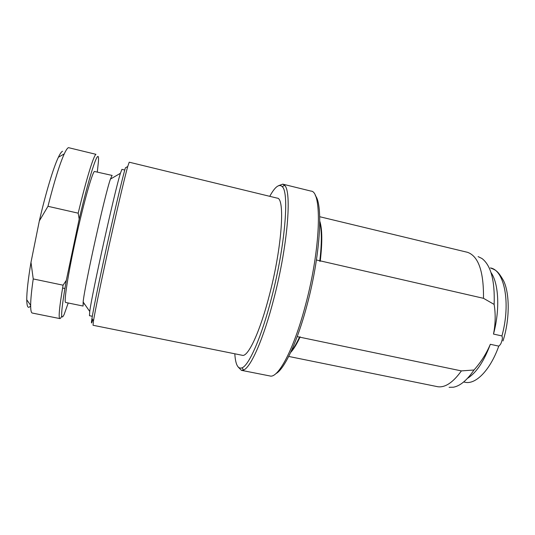 <?xml version="1.0" encoding="UTF-8"?>
<svg xmlns="http://www.w3.org/2000/svg" width="535" height="535" viewBox="0 0 535 535"><rect width="100%" height="100%" fill="white"/><g stroke="black" fill="none" stroke-linecap="round" stroke-linejoin="round"><path stroke-width="0.8" d="M78.19 213.177C86.376 178.964 93.658 155.451 95.959 154.321L68.447 147.647C67.397 148.061 66.006 150.141 64.267 153.879C59.753 163.81 54.323 181.285 47.969 206.303L78.19 213.177L79.193 219.096C90.776 169.595 99.751 144.731 98.407 161.751L97.317 171.889M112.123 175.433L94.387 171.461C92 173.293 83.433 203.828 75.703 239.172C67.958 274.522 63.658 302.67 65.671 302.469L83.092 306.047L83.146 302.014L89.746 311.477L89.459 315.697L92.314 316.279M112.082 175.413L110.424 179.085C104.887 194.479 84.637 285.723 83.146 302.014M124.762 170.043L121.933 169.361L120.408 173.307C114.971 190.059 91.906 293.996 89.746 311.477M30.655 305.786C28.181 309.07 26.877 307.07 26.75 299.781C26.723 291.889 28.134 279.404 30.983 262.324L33.237 278.942L63.083 285.188L66.307 280.36C60.937 311.216 60.221 322.578 64.16 314.44L68.219 302.991M315.316 195.636C323.361 204.39 320.238 256.339 306.983 305.325C297.266 342.233 284.219 369.531 275.806 373.691M278.575 185.678L282.761 184.14L310.969 191.095C322.271 190.988 320.866 248.334 305.411 305.391C293.822 349.582 278.073 378.673 269.948 375.965L241.439 370.34L238.296 367.17M282.761 184.14L284.553 185.304C292.023 191.109 287.73 245.752 273.893 298.543C263.635 338.695 250.748 367.565 243.559 370.039L241.439 370.34M269.754 196.325C274.957 186.802 279.13 183.585 282.266 186.682C289.455 192.48 285.122 245.986 271.613 297.641C261.595 336.93 249.056 365.291 242.067 367.826C237.914 369.304 235.494 364.623 234.805 353.789M106.198 258.773C99.503 289.616 95.27 310.273 93.505 320.759L93.03 325.267L242.315 355.3C247.999 357.347 260.057 331.907 269.587 294.39C282.186 246.167 285.175 197.756 277.19 198.131L129.216 162.199L127.738 166.485C124.588 177.506 114.851 219.036 106.198 258.773M127.738 166.485L125.377 167.856C122.187 178.69 112.638 219.189 104.218 257.93C97.711 288.011 93.618 308.207 91.94 318.519C91.09 324.049 91.365 324.444 92.769 319.709M316.432 259.99L319.81 260.759L319.689 261.22L320.278 260.866L483.493 298.316L494.146 304.428C495.704 314.252 495.484 324.13 493.491 334.074L501.937 335.933C502.572 337.585 502.485 339.377 501.663 341.323C501.248 343.356 500.279 344.955 498.767 346.125L490.334 344.293C483.921 361.473 476.304 372.828 467.483 378.352M297.192 336.622L299.533 337.11C296.624 343.356 293.862 348.044 291.234 351.187M319.783 222.553C321.843 230.578 321.849 243.318 319.81 260.759M290.659 352.438C293.575 349.368 296.684 344.293 299.995 337.21L300.108 336.769L299.533 337.11M319.783 221.604C322.224 229.441 322.344 242.683 320.157 261.327M300.108 336.769C296.831 343.838 293.742 348.934 290.839 352.05M319.783 221.182C322.284 228.92 322.445 242.148 320.278 260.866M319.716 216.722L467.623 252.346C478.497 256.305 483.78 271.626 483.493 298.316M299.995 337.21L461.391 370.902C453.058 382.478 445.194 387.755 437.797 386.731L288.713 356.444M478.109 256.606L481.981 258.512C490.909 265.387 494.969 280.688 494.146 304.428M490.334 344.293C486.322 353.742 480.878 362.309 474.003 369.999C467.055 380.211 460.2 385.949 453.419 387.213L449.106 387.307M474.003 369.999L461.391 370.902M490.976 272.496C498.734 283.329 500.138 309.524 493.491 334.074M63.083 285.188C59.398 306.909 58.322 318.044 59.86 318.592C60.308 318.666 60.943 317.83 61.766 316.098M33.237 278.942C31.538 290.612 30.682 299.413 30.655 305.331C30.655 310.267 31.204 312.841 32.307 313.049L59.86 318.592M84.142 304.101L84.296 303.666M66.307 280.36L79.193 219.096M30.983 262.324L39.322 220.955C45.876 192.486 53.493 167.381 58.382 157.257C60.081 153.699 61.458 151.706 62.515 151.265M47.969 206.303L39.322 220.955M498.767 346.125C490.247 370.207 475.608 384.879 465.029 382.244L463.664 381.97M502.987 340.962C510.236 318.432 509.534 292.11 503.335 280.307C497.731 270.697 495.825 270.088 490.394 267.928C504.398 270.041 511.032 303.017 501.937 335.933M110.424 179.085L120.408 173.307M242.067 367.826L243.559 370.039M91.94 318.519L93.505 320.759M282.266 186.682L284.553 185.304M62.595 288.031L64.875 288.505M26.75 299.781L30.655 305.331M58.382 157.257L64.267 153.879"/></g></svg>
